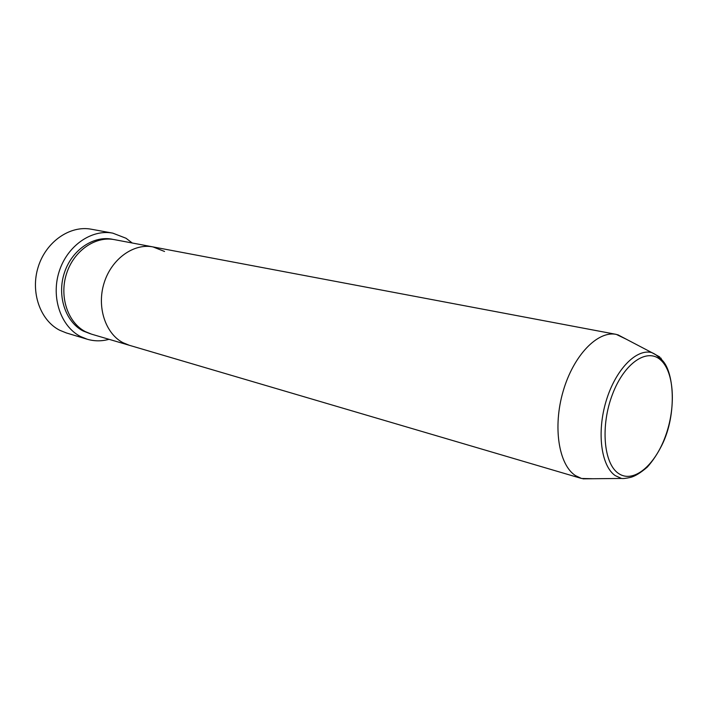 <?xml version="1.0" encoding="UTF-8"?>
<svg xmlns="http://www.w3.org/2000/svg" width="708" height="708" viewBox="0 0 708 708"><rect width="100%" height="100%" fill="white"/><g stroke="black" fill="none" stroke-linecap="round" stroke-linejoin="round"><path stroke-width="1.06" d="M112.767 233.136L91.305 229.224C70.092 225.126 46.082 241.587 38.232 266.845C30.187 292.041 40.179 320.37 59.702 330.247L66.304 332.928L87.19 339.221L80.535 336.512C60.87 326.494 50.879 297.564 59.083 271.766C67.101 245.906 91.394 229.003 112.767 233.136L126.006 238.242L132.254 243.003M592.879 478.732L581.542 478.475L91.597 334.176L85.358 331.636C67.853 322.618 59.091 296.776 66.481 273.837C73.685 250.836 95.35 235.844 114.386 239.631L152.981 246.915L164.548 251.473M122.962 342.681C105.28 333.459 96.536 306.652 104.173 282.749C111.643 258.783 133.724 243.074 152.981 246.915C133.724 243.074 111.643 258.783 104.173 282.749C96.536 306.652 105.28 333.459 122.962 342.681L129.281 345.274L122.962 342.681M109.041 339.309C101.66 341.362 94.376 341.327 87.19 339.221M581.542 478.475L575.489 475.617C558.709 464.855 552.656 426.968 563.152 391.214C573.48 355.372 597.667 330.486 616.27 334.38L626.483 339.309M90.474 333.822L83.102 330.972C65.419 321.883 56.702 295.634 64.446 272.615C72.004 249.517 94.164 234.932 113.227 239.437M660.803 360.133C647.395 347.469 624.341 362.779 612.464 394.338C600.375 425.729 603.597 463.448 618.403 473.369C633.04 483.768 654.59 465.997 665.255 436.739C676.113 407.613 674.397 372.346 660.803 360.133M617.686 334.698L651.811 352.593C654.873 354.053 655.466 354.195 660.998 359.204C674.105 369.293 677.503 413.888 661.945 445.049C657.608 453.678 652.723 461.032 647.28 467.121C640.616 472.82 635.067 476.236 630.624 477.36C626.138 478.369 623.093 478.732 621.482 478.449L615.279 475.634C601.154 466.112 596.632 432.5 606.092 401.162C615.402 369.753 636.271 348.363 651.811 352.593L659.75 356.956M660.688 357.85L668.14 370.346M616.27 334.38L152.981 246.915M621.482 478.449L582.95 478.838"/></g></svg>
